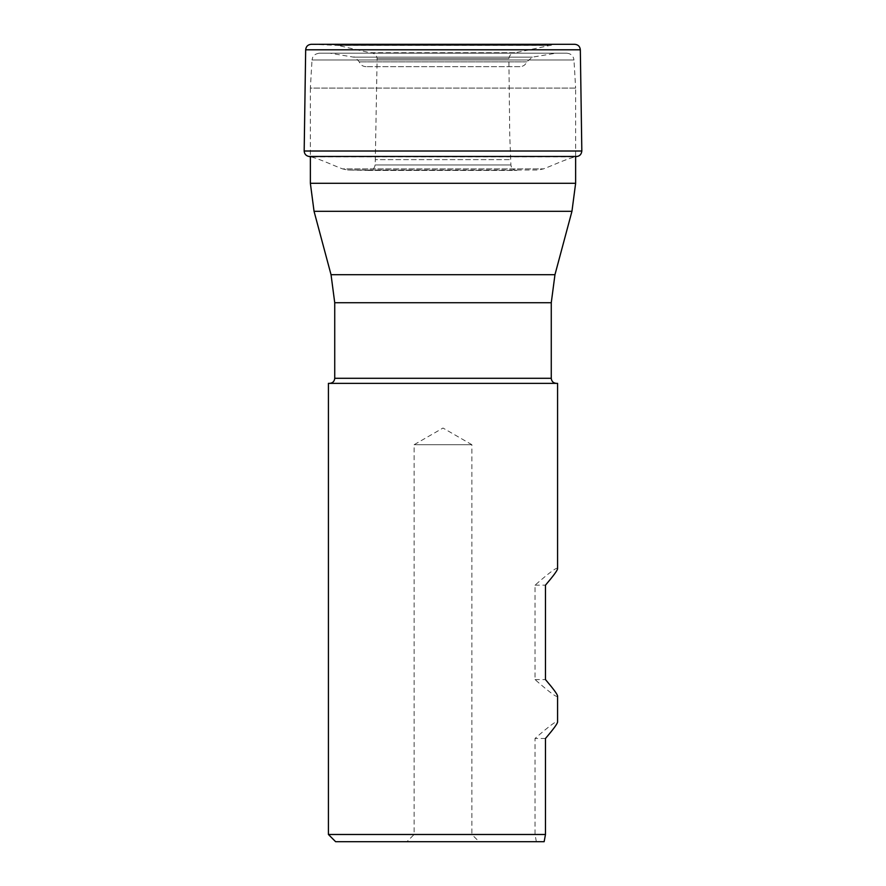 <?xml version="1.0" encoding="UTF-8"?>
<svg xmlns="http://www.w3.org/2000/svg" width="886" height="886" viewBox="0 0 886 886"><rect width="100%" height="100%" fill="white"/><g stroke="black" fill="none" stroke-linecap="round" stroke-linejoin="round"><path stroke-width="0.66" stroke-dasharray="4.43 3.32" d="M574.759 44.3L311.363 44.3L337.843 45.407L548.157 45.407L337.843 45.407L370.016 52.717L515.973 52.717L372.142 53.049C375.155 53.736 376.816 55.608 377.115 58.664L375.31 159.635L510.69 159.635L375.31 159.635L375.099 164.951L510.901 164.951L375.099 164.951C374.623 168.318 372.685 170.145 369.285 170.444L516.715 170.444C513.315 170.145 511.377 168.318 510.901 164.951L509.749 135.414L508.885 58.664L377.115 58.664L508.885 58.664C509.361 55.453 511.023 53.581 513.858 53.049L372.142 53.049L513.858 53.049L553.296 44.743L332.704 44.743L574.637 44.3L311.241 44.3M369.174 170.444L347.578 170.001L342.561 168.894L543.439 168.894L342.561 168.894C331.519 164.752 323.357 160.432 311.041 156.8L310.366 156.689L310.366 88.091L575.634 88.091L575.634 156.689L311.052 156.8L574.948 156.8C562.643 160.432 554.481 164.752 543.439 168.894L538.422 170.001L347.578 170.001L516.826 170.444L369.174 170.444M519.949 66.671L366.051 66.671L519.949 66.671C523.238 66.505 525.498 64.9 526.76 61.865L532.364 57.158L555.943 53.193L330.057 53.193L555.943 53.193M575.634 88.091L310.366 88.091L312.016 59.993L573.984 59.993L575.634 88.091M566.774 53.193C570.961 53.57 573.364 55.829 573.984 59.993L312.016 59.993L312.758 57.213C312.824 57.357 313.223 54.19 319.226 53.193L566.774 53.193L319.226 53.193M329.681 383.361L556.319 383.361L329.681 383.361M557.582 383.361L328.418 383.361M544.148 841.7L536.351 841.7L535.022 834.479L535.022 738.481C549.829 725.512 557.349 719.997 557.582 721.957M535.022 834.479L328.418 834.479M557.582 696.108C557.349 698.068 549.829 692.564 535.022 679.584L535.022 585.17C549.829 572.201 557.349 566.686 557.582 568.646M536.351 841.7L335.628 841.7M479.093 841.7L406.907 841.7L479.093 841.7L471.873 834.479L414.127 834.479L471.873 834.479L471.873 444.706L414.127 444.706L471.873 444.706L443 428.038L414.127 444.706L414.127 834.479L406.907 841.7M535.022 585.17L545.477 585.17M535.022 679.584L545.477 679.584M545.477 738.481L535.022 738.481M581.825 151.008L304.175 151.008M577.063 156.457L308.937 156.457M305.67 49.793L580.33 49.793M334.731 302.735L551.269 302.735M551.269 378.3L334.731 378.3M554.957 274.715L331.043 274.715M314.054 211.322L571.946 211.322M575.634 183.302L310.366 183.302M532.364 57.158L353.636 57.158L532.364 57.158M526.76 61.865L359.24 61.865L526.76 61.865M366.051 66.671C362.762 66.505 360.502 64.9 359.24 61.865C355.873 57.8 354.012 56.239 353.636 57.158L330.057 53.193"/><path stroke-width="1.33" d="M311.041 156.8L308.937 156.457C305.98 155.814 304.396 153.998 304.175 151.008L305.67 49.793C306.024 46.437 307.874 44.61 311.241 44.3L574.759 44.3L311.241 44.3M310.366 156.689L310.366 183.302L314.054 211.322L331.043 274.715L554.957 274.715L551.269 302.735L551.269 378.3C551.568 381.368 553.252 383.062 556.319 383.361M308.937 156.457L577.063 156.457L575.634 156.689L575.634 183.302L571.946 211.322L314.054 211.322M328.418 383.361L557.582 383.361L557.582 568.646C557.515 570.296 553.473 575.8 545.477 585.17L545.477 679.584C553.473 688.954 557.515 694.469 557.582 696.108L557.582 721.957C557.515 723.596 553.473 729.112 545.477 738.481L545.477 834.479L544.148 841.7L335.628 841.7L328.418 834.479L328.418 383.361M328.418 834.479L545.477 834.479M551.269 302.735L334.731 302.735L334.731 378.3C334.432 381.379 332.748 383.062 329.681 383.361M304.175 151.008L581.825 151.008C581.449 154.175 579.865 155.991 577.063 156.457M581.825 151.008L580.33 49.793L305.67 49.793M334.731 378.3L551.269 378.3M310.366 183.302L575.634 183.302M580.33 49.793C579.976 46.437 578.126 44.61 574.759 44.3M554.957 274.715L571.946 211.322M331.043 274.715L334.731 302.735"/></g></svg>
